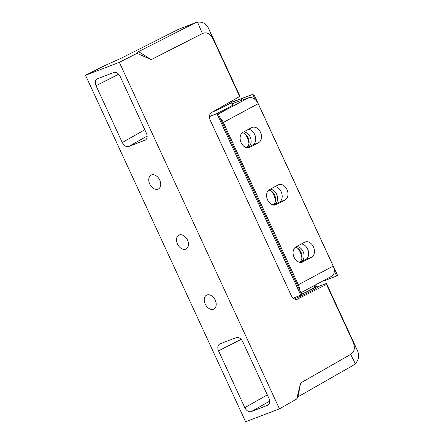 <?xml version="1.0" encoding="UTF-8"?>
<svg xmlns="http://www.w3.org/2000/svg" width="444" height="444" viewBox="0 0 444 444"><rect width="100%" height="100%" fill="white"/><g stroke="black" fill="none" stroke-linecap="round" stroke-linejoin="round"><path stroke-width="0.67" d="M187.512 240.149A7.831 5.356 61.8 0 1 186.186 248.967A7.831 5.356 61.8 0 1 177.461 243.995A7.831 5.356 61.8 0 1 178.782 235.17A7.831 5.356 61.8 0 1 187.512 240.149M159.773 180.12A7.831 5.356 61.8 0 1 158.453 188.944A7.831 5.356 61.8 0 1 149.722 183.966A7.831 5.356 61.8 0 1 151.049 175.141A7.831 5.356 61.8 0 1 159.773 180.12M215.246 300.172A7.831 5.356 61.8 0 1 213.925 308.996A7.831 5.356 61.8 0 1 205.195 304.018A7.831 5.356 61.8 0 1 206.521 295.199A7.831 5.356 61.8 0 1 215.246 300.172M208.441 28.111L213.364 39.599C210.412 33.666 206.754 31.657 202.403 33.572L197.53 22.2C202.425 21.573 206.066 23.543 208.441 28.111L239.444 95.166L239.66 96.503L211.394 112.643C209.318 114.247 208.908 116.739 210.179 120.113L291.308 295.693C293.04 298.812 295.127 299.961 297.563 299.134L297.269 299.262M147.175 136.025L128.671 146.526L145.837 139.821M350.655 354.417L300.594 383.006L298.046 396.808L352.852 365.512L355.289 363.63L350.655 354.417C354.689 351.809 355.394 347.441 352.786 341.325L357.47 350.638L326.457 283.472L326.49 284.426L296.964 299.361M326.457 283.472L317.338 286.963M298.046 396.808L296.742 398.984L300.594 383.006M202.403 33.572L151.171 59.618L137.035 53.341L119.342 62.338L279.454 408.857L296.742 398.984M279.454 408.857L245.632 421.8L85.52 75.286L103.835 66.051L120.846 58.397L178.904 29.121L195.404 22.761L138.545 51.621L151.171 59.618M352.786 341.325L326.49 284.426M213.364 39.599L239.66 96.503M118.698 74.237L96.026 85.714L122.283 142.546L144.805 129.759M96.026 85.714C94.75 82.329 95.199 80.02 97.369 78.777L113.797 72.489C116.284 71.945 118.415 73.271 120.18 76.468L146.442 133.3C147.719 136.685 147.269 139 145.099 140.237L145.482 140.054M128.671 146.526C126.179 147.069 124.054 145.743 122.283 142.546M119.342 62.338L85.52 75.286M269.675 401.148L251.176 411.649L268.343 404.939M251.176 411.649C248.684 412.193 246.553 410.867 244.788 407.67L218.531 350.838C217.255 347.452 217.699 345.138 219.874 343.9L236.297 337.612C238.789 337.068 240.92 338.395 242.685 341.591L268.947 398.423C270.224 401.809 269.774 404.123 267.604 405.361L267.987 405.178M137.035 53.341L138.545 51.621M197.53 22.2L195.404 22.761M357.47 350.638C359.529 355.638 358.802 359.973 355.289 363.63M248.501 129.343A8.281 6.016 -110.9 0 1 254.695 134.493A8.281 6.016 -110.9 0 1 252.841 144.849L247.33 147.808M260.495 132.273A8.281 6.016 -110.9 0 1 258.636 142.629L249.928 147.303A8.281 6.016 -110.9 0 1 249.423 147.536A8.281 6.016 -110.9 0 1 240.981 142.308A8.281 6.016 -110.9 0 1 242.99 132.301L251.704 127.622A8.281 6.016 -110.9 0 1 252.209 127.395A8.281 6.016 -110.9 0 1 260.495 132.273M301.454 243.939A8.281 6.016 -110.9 0 1 307.648 249.084A8.281 6.016 -110.9 0 1 305.788 259.446L300.277 262.404M313.442 246.87A8.281 6.016 -110.9 0 1 311.588 257.226L302.88 261.899A8.281 6.016 -110.9 0 1 302.37 262.132A8.281 6.016 -110.9 0 1 293.934 256.904A8.281 6.016 -110.9 0 1 295.943 246.892L304.651 242.219A8.281 6.016 -110.9 0 1 305.161 241.991A8.281 6.016 -110.9 0 1 313.442 246.87M274.98 186.641A8.281 6.016 -110.9 0 1 281.169 191.786A8.281 6.016 -110.9 0 1 279.315 202.148L273.804 205.106M286.968 189.571A8.281 6.016 -110.9 0 1 285.109 199.928L276.401 204.601A8.281 6.016 -110.9 0 1 275.896 204.834A8.281 6.016 -110.9 0 1 267.46 199.606A8.281 6.016 -110.9 0 1 269.469 189.599L278.177 184.92A8.281 6.016 -110.9 0 1 278.682 184.693A8.281 6.016 -110.9 0 1 286.968 189.571M231.89 103.852L248.59 97.758A9.035 6.183 61.8 0 1 258.169 103.724L223.332 122.422A9.035 6.183 -118.2 0 0 220.274 118.265M299.467 289.66A9.035 6.183 -118.2 0 0 298.346 284.765L333.183 266.067L258.169 103.724M298.346 284.765L223.332 122.422M333.183 266.067A9.035 6.183 61.8 0 1 331.657 276.246L300.899 292.751M334.31 270.962L336.63 275.985L337.595 275.469L253.757 94.023L231.357 102.447M255.111 99.567L252.791 94.544M336.63 275.985L325.23 280.353L324.986 279.831M242.019 100.272L241.392 98.907M325.113 280.097L322.927 280.935M209.424 116.506L217.954 113.242L209.418 116.655M216.983 113.758L300.821 295.204L301.792 294.683L217.954 113.242M300.821 295.204L293.096 298.163M231.668 102.181L253.757 94.023M271.706 191.325A15.362 11.161 -110.9 0 1 273.632 194.644A15.362 11.161 -110.9 0 1 275.43 201.049M268.77 190.06A7.981 5.8 -110.9 0 1 274.592 195.005A7.981 5.8 -110.9 0 1 273.282 204.69M270.124 189.244A7.981 5.8 -110.9 0 1 276.623 194.228A7.981 5.8 -110.9 0 1 274.348 204.434A7.981 5.8 -110.9 0 1 272.15 204.673M245.232 134.027A15.362 11.161 -110.9 0 1 247.158 137.346A15.362 11.161 -110.9 0 1 248.951 143.751M242.296 132.762A7.981 5.8 -110.9 0 1 248.118 137.707A7.981 5.8 -110.9 0 1 246.803 147.397M243.645 131.946A7.981 5.8 -110.9 0 1 250.144 136.93A7.981 5.8 -110.9 0 1 247.869 147.136A7.981 5.8 -110.9 0 1 245.676 147.375M298.179 248.623A15.362 11.161 -110.9 0 1 300.111 251.942A15.362 11.161 -110.9 0 1 301.903 258.347M295.243 247.358A7.981 5.8 -110.9 0 1 301.065 252.303A7.981 5.8 -110.9 0 1 299.756 261.988M296.598 246.542A7.981 5.8 -110.9 0 1 303.097 251.526A7.981 5.8 -110.9 0 1 300.821 261.732A7.981 5.8 -110.9 0 1 298.623 261.971M212.099 112.238A18.071 1.149 -24.8 0 0 230.319 103.152A18.071 1.149 -24.8 0 0 231.824 101.898L231.485 101.165M212.865 115.185A18.071 1.149 -24.8 0 0 233.061 104.595L230.164 103.252M315.423 284.959L314.136 287.49A15.057 0.955 155.2 0 1 312.62 288.578A15.057 0.955 155.2 0 1 301.576 294.211M314.818 286.452A18.071 1.149 155.2 0 1 316.922 286.069L317.427 287.157A18.071 1.149 155.2 0 1 298.607 297.103A18.071 1.149 155.2 0 1 294.283 298.99M316.922 286.069A18.071 1.149 155.2 0 1 301.654 294.383M293.773 297.902A18.071 1.149 155.2 0 1 293.118 298.179M194.639 23.099L178.904 29.121M241.197 339.36L218.531 350.838M244.788 407.67L267.31 394.883M258.636 142.629L252.841 144.849M311.588 257.226L305.788 259.446M285.109 199.928L279.315 202.148M218.309 114.008L248.59 97.758M276.401 204.601L275.363 205M302.88 261.899L301.837 262.299M249.928 147.303L248.89 147.702"/></g></svg>

